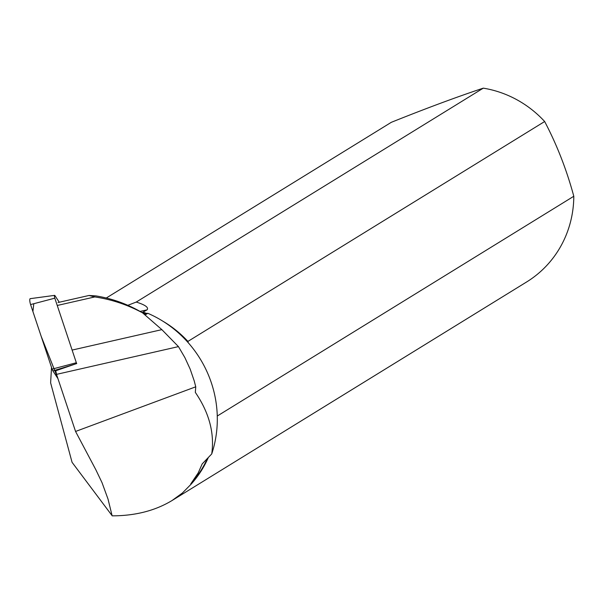 <?xml version="1.0" encoding="UTF-8"?>
<svg xmlns="http://www.w3.org/2000/svg" width="604" height="604" viewBox="0 0 604 604"><rect width="100%" height="100%" fill="white"/><g stroke="black" fill="none" stroke-linecap="round" stroke-linejoin="round"><path stroke-width="0.91" d="M59.267 302.242L54.934 295.62A2.001 0.468 77.2 0 0 54.632 295.371A2.001 0.468 77.2 0 0 54.813 298.172L76.338 362.74A2.001 0.468 77.2 0 0 76.723 363.6M33.801 303.714L32.903 311.521L41.132 336.194L57.939 378.61L52.918 370.932A4.213 0.989 -102.8 0 1 52.11 369.135L30.585 304.559A4.213 0.989 -102.8 0 1 30.2 298.663L54.632 295.371M142.665 312.925C127.64 304.778 111.687 299.448 94.798 296.934L88.992 295.477L95.847 295.892C112.412 298.572 128.018 304.25 142.665 312.925L161.857 329.641L72.797 349.92M58.06 302.513L88.992 295.477M94.798 296.934L57.931 305.322M145.277 314.85L147.806 313.295A111.838 107.059 58.4 0 1 211.725 453.944C214.662 433.242 209.195 412.721 195.319 392.366L195.756 386.809L194.201 380.837L190.147 369.052L184.877 357.606L178.452 346.613L161.857 329.641M147.806 313.295L143.986 313.884M208.184 457.855A106.062 101.532 -121.6 0 1 191.015 484.287L190.713 483.985L198.188 472.947L202.181 463.932L211.725 453.944M142.136 312.615L147.104 309.837C148.856 307.474 145.239 304.884 136.247 302.06L483.276 88.154A106.062 101.532 58.4 0 1 544.657 121.517L187.912 341.411A106.062 101.532 -121.6 0 0 162.921 321.222M190.713 483.985A105.662 101.155 -121.6 0 0 207.225 458.874M188.078 342.536L188.199 342.46A105.662 101.155 -121.6 0 0 180.687 334.918M145.753 313.612A105.662 101.155 -121.6 0 0 142.423 312.434M191.015 484.287L182.378 493.023L172.072 500.512C155.198 510.712 135.228 515.824 112.148 515.846L108.025 499.093L102.031 482.671L95.9 469.859L75.56 431.46L195.756 386.809M112.118 515.695L72.065 462.317L50.615 382.83L51.529 367.391M146.719 313.461A106.062 101.532 -121.6 0 0 143.254 312.215M188.199 342.46L187.912 341.411M127.837 305.307L136.247 302.06M483.276 88.154C457.077 96.851 426.424 108.237 391.324 122.31L106.289 298.006M76.678 363.548L55.749 370.765A42.446 9.966 -102.8 0 1 56.527 374.367L75.56 431.46M217.274 416.02L573.8 196.262A106.062 101.532 58.4 0 1 526.65 281.955L172.072 500.512M573.8 196.262C566.628 169.732 556.911 144.817 544.657 121.517M178.452 346.613L56.527 374.367M75.243 364.053L52.918 370.932M54.813 298.172L30.585 304.559M52.11 369.135L76.338 362.74M147.104 309.837L140.098 311.43"/></g></svg>
